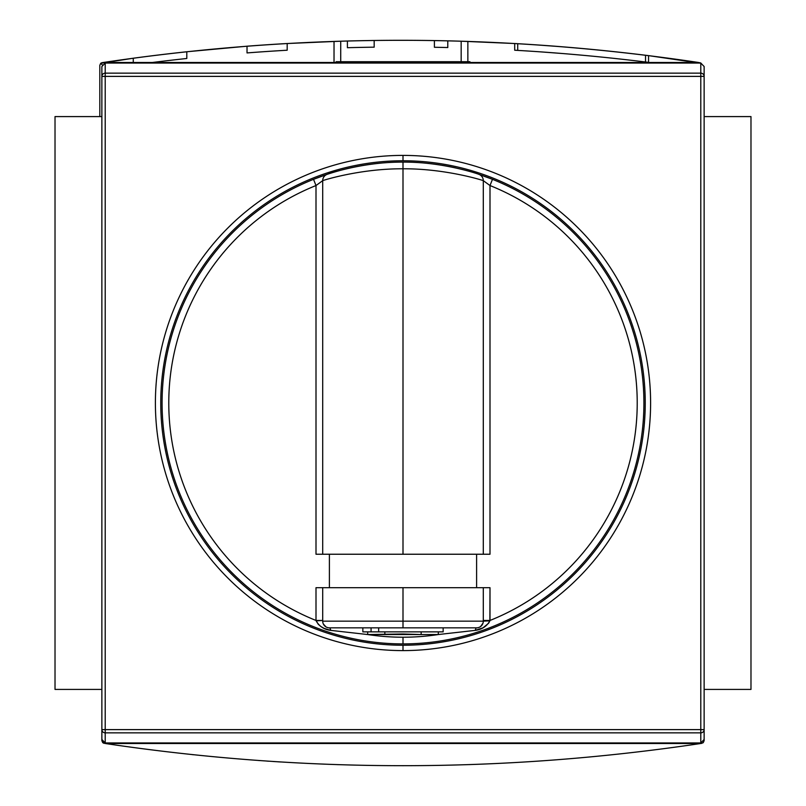 <?xml version="1.0" encoding="UTF-8"?>
<svg xmlns="http://www.w3.org/2000/svg" width="806" height="806" viewBox="0 0 806 806"><rect width="100%" height="100%" fill="white"/><g stroke="black" fill="none" stroke-linecap="round" stroke-linejoin="round"><path stroke-width="1.21" d="M750.98 116.588L704.132 116.588L750.98 116.588L750.98 689.412L704.132 689.412L750.98 689.412L750.98 116.588M101.868 116.588L55.02 116.588L55.02 689.412L55.02 116.588L101.868 116.588M101.868 689.412L55.02 689.412L101.868 689.412M336.082 62.475L336.082 61.709L463.228 61.709L342.772 61.709L342.772 62.475L342.772 61.709L336.082 61.709L336.082 62.475M463.228 61.709L469.918 61.709L469.918 62.475L469.918 61.709L463.228 61.709L463.228 62.475L463.228 61.709M277.738 761.791L279.712 761.912M701.855 743.333L700.595 743.525L703.225 742.699L704.132 740.684L704.132 729.621L704.132 740.684L703.225 742.699L700.595 743.525C502.198 773.075 303.802 773.075 105.405 743.525C303.802 773.075 502.198 773.075 700.595 743.525L701.855 743.333M105.405 743.525L102.775 742.699L101.868 740.684L101.868 66.515L105.213 63.049L105.213 73.144A3.345 3.234 180 0 0 101.868 76.379L101.868 729.621A3.345 3.234 0 0 0 105.213 732.856L105.213 742.951L101.868 739.485L101.868 729.621L101.868 740.684L102.775 742.699L103.218 742.266L102.775 742.699L105.405 743.525L700.595 743.525L105.405 743.525M468.901 764.622L469.918 764.582L468.901 764.622M338.591 764.662L337.099 764.622M191.808 754.557L192.584 754.648M561.943 46.768L535.486 44.814M100.72 63.301L102.483 65.064L100.72 63.301L102.09 62.667L133.272 58.223L100.72 63.301L99.813 65.316L99.813 116.588L99.813 65.316L100.72 63.301L103.349 62.475C301.746 32.925 500.143 32.925 698.54 62.475C500.143 32.925 301.746 32.925 103.349 62.475L101.284 62.928M701.17 63.301L648.548 55.624A2007.565 2007.565 0 0 0 514.702 43.524L467.863 41.418L467.863 61.709L467.863 41.418L461.173 41.207A2007.565 2007.565 0 0 0 347.406 41.015L347.406 47.705A2000.875 2000.875 0 0 1 374.175 47.171L374.175 40.481A2007.565 2007.565 0 0 0 347.406 41.015L347.406 47.705A2000.875 2000.875 0 0 1 374.175 47.171A2000.875 2000.875 0 0 0 347.406 47.705L347.406 41.015L347.406 47.705A2000.875 2000.875 0 0 1 374.175 47.171A2000.875 2000.875 0 0 0 347.406 47.705L347.406 41.015L347.406 47.705A2000.875 2000.875 0 0 1 374.175 47.171A2000.875 2000.875 0 0 0 347.406 47.705A2000.875 2000.875 0 0 1 374.175 47.171L374.175 40.481A2007.565 2007.565 0 0 0 347.406 41.015L347.406 47.705A2000.875 2000.875 0 0 1 374.175 47.171A2000.875 2000.875 0 0 0 347.406 47.705A2000.875 2000.875 0 0 1 374.175 47.171L374.175 40.481A2007.565 2007.565 0 0 0 347.406 41.015L347.406 47.705A2000.875 2000.875 0 0 1 374.175 47.171L374.175 40.481A2007.565 2007.565 0 0 0 347.406 41.015A2007.565 2007.565 0 0 0 340.716 41.207L334.027 41.418L334.027 62.475L334.027 41.418L340.716 41.207L287.178 43.524A2007.565 2007.565 0 0 0 247.029 46.204L247.029 52.924A2000.875 2000.875 0 0 1 287.178 50.224L287.178 43.524A2007.565 2007.565 0 0 0 247.029 46.204L247.029 52.924A2000.875 2000.875 0 0 1 287.178 50.224A2000.875 2000.875 0 0 0 247.029 52.924L247.029 46.204L247.029 52.924A2000.875 2000.875 0 0 1 287.178 50.224A2000.875 2000.875 0 0 0 247.029 52.924L247.029 46.204L247.029 52.924A2000.875 2000.875 0 0 1 287.178 50.224L287.178 43.524A2007.565 2007.565 0 0 0 247.029 46.204L247.029 52.924A2000.875 2000.875 0 0 1 287.178 50.224L287.178 43.524A2007.565 2007.565 0 0 0 247.029 46.204L247.029 52.924A2000.875 2000.875 0 0 1 287.178 50.224A2000.875 2000.875 0 0 0 247.029 52.924A2000.875 2000.875 0 0 1 287.178 50.224L287.178 43.524A2007.565 2007.565 0 0 0 247.029 46.204L186.801 51.755L186.801 58.485A2000.875 2000.875 0 0 0 152.465 62.475A2000.875 2000.875 0 0 1 186.801 58.485A2000.875 2000.875 0 0 0 152.465 62.475A2000.875 2000.875 0 0 1 186.801 58.485A2000.875 2000.875 0 0 0 152.465 62.475A2000.875 2000.875 0 0 1 186.801 58.485A2000.875 2000.875 0 0 0 152.465 62.475A2000.875 2000.875 0 0 1 186.801 58.485A2000.875 2000.875 0 0 0 152.465 62.475A2000.875 2000.875 0 0 1 186.801 58.485A2000.875 2000.875 0 0 0 152.465 62.475A2000.875 2000.875 0 0 1 186.801 58.485L186.801 51.755L247.029 46.204L247.029 52.924A2000.875 2000.875 0 0 1 287.178 50.224L287.178 43.524L340.716 41.207A2007.565 2007.565 0 0 1 434.404 40.582A2007.565 2007.565 0 0 1 447.783 40.844A2007.565 2007.565 0 0 0 434.404 40.582L434.404 47.272A2000.875 2000.875 0 0 1 447.783 47.544L447.783 40.844A2007.565 2007.565 0 0 0 434.404 40.582L434.404 47.272A2000.875 2000.875 0 0 1 447.783 47.544L447.783 40.844A2007.565 2007.565 0 0 0 434.404 40.582L434.404 47.272A2000.875 2000.875 0 0 1 447.783 47.544L447.783 40.844A2007.565 2007.565 0 0 0 434.404 40.582L434.404 47.272A2000.875 2000.875 0 0 1 447.783 47.544L447.783 40.844A2007.565 2007.565 0 0 1 461.173 41.207L514.702 43.524L514.702 50.224A2000.875 2000.875 0 0 1 648.548 62.374L648.548 55.624L700.323 62.808M461.173 41.207L467.863 41.418L461.173 41.207L461.173 62.475L461.173 41.207A2007.565 2007.565 0 0 0 447.783 40.844A2007.565 2007.565 0 0 0 434.404 40.582A2007.565 2007.565 0 0 1 447.783 40.844A2007.565 2007.565 0 0 0 434.404 40.582A2007.565 2007.565 0 0 1 447.783 40.844A2007.565 2007.565 0 0 0 434.404 40.582A2007.565 2007.565 0 0 1 447.783 40.844A2007.565 2007.565 0 0 0 434.404 40.582L434.404 47.272L434.404 40.582A2007.565 2007.565 0 0 0 340.716 41.207L339.81 41.227M463.682 41.277L465.334 41.338L463.682 41.277M466.1 41.358L467.279 41.398L466.1 41.358M186.801 58.485L186.801 51.755A2007.565 2007.565 0 0 0 133.272 58.223A2007.565 2007.565 0 0 1 186.801 51.755A2007.565 2007.565 0 0 0 133.272 58.223A2007.565 2007.565 0 0 1 186.801 51.755A2007.565 2007.565 0 0 0 133.272 58.223A2007.565 2007.565 0 0 1 186.801 51.755A2007.565 2007.565 0 0 0 133.272 58.223L133.272 62.475M517.714 50.405L517.714 43.695L517.714 50.405M645.535 55.251L645.535 62.002L645.535 55.251A2007.565 2007.565 0 0 1 648.548 55.624A2007.565 2007.565 0 0 0 514.702 43.524A2007.565 2007.565 0 0 1 517.714 43.695M540.524 51.866L561.943 53.478L540.524 51.866M456.166 168.031A240.903 240.903 0 0 0 327.286 174.298C326.833 174.257 362.791 161.784 403 162.097C443.169 161.784 479.157 174.257 478.714 174.298A6.69 6.69 0 0 1 483.298 180.655L489.998 185.541L492.476 179.325A240.903 240.903 0 0 1 403 643.903A240.903 240.903 0 0 1 313.524 179.325A240.903 240.903 0 0 0 403 643.903L403 637.214A234.214 234.214 0 0 1 367.687 634.544L330.712 630.373C324.123 629.536 319.257 626.363 316.123 620.852L322.702 620.459L316.002 620.459A234.214 234.214 0 0 1 316.002 185.541L313.524 179.325L322.561 175.92M421.155 634.544L384.845 634.544L384.845 631.864L384.845 634.544L367.687 634.544L367.687 631.864L367.687 634.544L330.712 630.373A6.69 1.693 90 0 0 329.392 627.844A6.69 6.69 0 0 1 322.702 621.154L322.702 587.695L403 587.695L316.002 587.695L322.702 587.695L322.702 621.154L403 621.154L403 587.695L489.998 587.695L489.877 620.852C486.753 626.363 481.887 629.536 475.288 630.373L438.313 634.544L438.313 631.864L438.313 634.544L421.155 634.544L421.155 631.864L421.155 634.544L402.859 633.979L367.687 634.544A234.214 234.214 0 0 0 438.313 634.544L421.155 634.544M325.604 174.862L327.105 174.358A240.903 240.903 0 0 0 313.524 179.325L327.286 174.298A6.69 6.69 0 0 0 322.702 180.655A6.69 6.69 0 0 1 327.266 174.308L327.286 174.298A240.903 240.903 0 0 1 403 162.097C443.169 161.784 479.157 174.257 478.714 174.298L484.618 176.343M488.678 177.844L492.476 179.325A240.903 240.903 0 0 0 479.429 174.539A240.903 240.903 0 0 1 492.476 179.325L478.714 174.298A6.69 6.69 0 0 1 483.298 180.655L483.298 554.236L489.998 554.236L403 554.236L403 168.786C359.597 168.565 322.027 180.705 322.702 180.655L322.702 554.236L483.298 554.236L483.298 180.655C483.953 180.705 446.373 168.565 403 168.786C359.597 168.565 322.027 180.705 322.702 180.655L316.002 185.541L313.524 179.325A240.903 240.903 0 0 1 327.105 174.358L327.105 174.358M403 587.695L489.998 587.695L489.998 620.459L483.298 621.154L483.298 587.695L483.298 621.154A6.69 6.69 0 0 1 476.608 627.844L340.092 627.844M476.608 587.695L476.608 554.236L476.608 587.695M329.392 587.695L329.392 554.236L329.392 587.695M465.908 627.844L476.608 627.844A6.69 6.69 0 0 0 483.298 621.154L489.877 620.852L488.617 623.24L483.076 627.783L475.288 630.373A6.69 1.693 90 0 1 476.608 627.844L329.392 627.844A6.69 1.693 90 0 1 330.712 630.373L324.173 628.408L320.869 626.524L318.239 624.267L316.002 620.459A234.214 234.214 0 0 1 316.002 185.541L316.002 554.236L322.702 554.236L316.002 554.236L316.002 185.541L322.702 180.655L322.702 554.236L403 554.236M403 168.786L403 162.097L403 168.786C446.373 168.565 483.953 180.705 483.298 180.655L489.998 185.541A234.214 234.214 0 0 1 489.998 620.459L483.298 620.459L489.998 620.459A234.214 234.214 0 0 0 489.998 185.541L489.998 554.236L489.998 185.541L492.476 179.325A240.903 240.903 0 0 1 403 643.903M480.588 626.544L482.995 623.169L480.578 626.544M362.851 631.864L362.851 627.844L362.851 631.864L371.072 631.864L362.851 631.864M371.072 627.844L371.072 631.864L371.072 627.844M443.149 627.844L443.149 631.864L371.072 631.864L434.928 631.864M378.649 627.844L378.649 631.864L378.649 627.844M403 627.844L403 621.154L483.298 621.154L322.702 621.154A6.69 6.69 0 0 0 329.392 627.844M403 160.757A242.243 242.243 0 0 0 160.757 403A242.243 242.243 0 0 0 403 645.243A242.243 242.243 0 0 0 645.243 403A242.243 242.243 0 0 0 403 160.757A242.243 242.243 0 0 0 160.757 403A242.243 242.243 0 0 0 403 645.243L403 650.603A247.603 247.603 0 0 0 650.603 403A247.603 247.603 0 0 0 403 155.397A247.603 247.603 0 0 0 155.397 403A247.603 247.603 0 0 0 403 650.603A247.603 247.603 0 0 1 155.397 403A247.603 247.603 0 0 1 403 155.397L403 160.757A242.243 242.243 0 0 1 645.243 403A242.243 242.243 0 0 1 403 645.243M101.868 739.485L101.868 729.621L101.868 739.485L105.213 742.951L700.787 742.951L700.787 732.856A3.345 3.234 -0 0 0 704.132 729.621L704.132 739.485L700.787 742.951L704.132 739.485L704.132 729.621L704.132 740.684M704.132 66.515L704.132 76.379L704.132 66.515L700.787 63.049L704.132 66.515L704.132 76.379A3.345 3.234 180 0 0 700.787 73.144L700.787 63.049L105.213 63.049L101.868 66.515M101.868 729.621L105.213 729.621L105.213 732.856L700.787 732.856L700.787 63.049L105.213 63.049L105.213 73.144L700.787 73.144A3.345 3.234 0 0 1 704.132 76.379L101.868 76.379A3.345 3.234 -0 0 1 105.213 73.144L105.213 742.951L700.787 742.951L700.787 732.856L105.213 732.856A3.345 3.234 180 0 1 101.868 729.621L704.132 729.621A3.345 3.234 180 0 1 700.787 732.856L700.787 76.379L105.213 76.379L105.213 729.621L704.132 729.621L704.132 76.379L704.132 739.485M266.756 761.076L268.589 761.196M259.885 760.592L259.018 760.532M258.494 760.491L259.653 760.572M276.579 761.71L273.174 761.499M279.46 761.892L281.082 761.992M104.145 743.333L103.621 743.192M192.302 754.618L193.722 754.759M278.151 761.811L277.466 761.771M374.175 40.481L374.175 47.171L374.175 40.481A2007.565 2007.565 0 0 0 347.406 41.015L347.406 47.705L347.406 41.015M287.178 43.524A2007.565 2007.565 0 0 0 247.029 46.204L247.029 52.924A2000.875 2000.875 0 0 1 287.178 50.224L287.178 43.524L287.178 50.224A2000.875 2000.875 0 0 0 247.029 52.924L247.029 46.204M335.487 41.368L340.716 41.207L340.716 62.475L340.716 41.207M334.027 62.475L334.027 41.418L334.027 62.475M467.863 61.709L467.863 41.418L467.863 61.709M698.54 62.475L103.349 62.475L698.54 62.475M434.404 47.272A2000.875 2000.875 0 0 1 447.783 47.544L447.783 40.844L447.783 47.544A2000.875 2000.875 0 0 0 434.404 47.272L434.404 40.582L434.404 47.272A2000.875 2000.875 0 0 1 447.783 47.544A2000.875 2000.875 0 0 0 434.404 47.272L434.404 40.582L434.404 47.272M648.548 55.624L648.548 62.374L648.548 55.624M514.702 50.224L514.702 43.524L514.702 50.224A2000.875 2000.875 0 0 1 648.548 62.374M316.002 620.459L316.002 587.695L316.002 620.459M476.608 627.844L476.608 627.844A6.69 1.693 90 0 0 475.288 630.373L438.313 634.544A234.214 234.214 0 0 1 403 637.214M323.327 623.985L326.027 626.937M326.632 627.249L328.203 627.743M403 155.397A247.603 247.603 0 0 1 650.603 403A247.603 247.603 0 0 1 403 650.603M101.868 76.379L105.213 76.379L105.213 73.144L700.787 73.144L700.787 76.379L704.132 76.379M442.484 62.475L444.62 61.709"/></g></svg>
